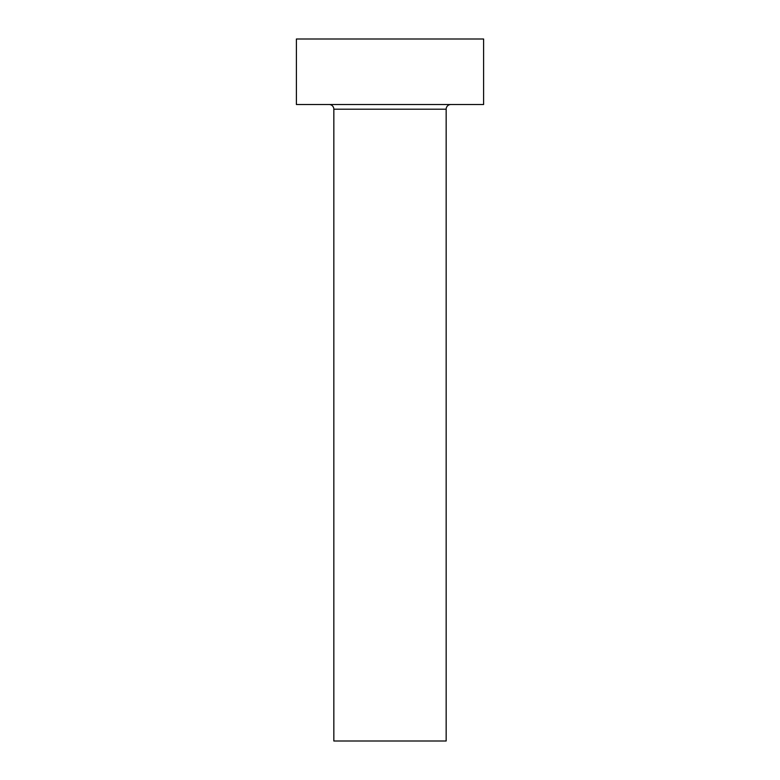 <?xml version="1.0" encoding="UTF-8"?>
<svg xmlns="http://www.w3.org/2000/svg" width="780" height="780" viewBox="0 0 780 780"><rect width="100%" height="100%" fill="white"/><g stroke="black" fill="none" stroke-linecap="round" stroke-linejoin="round"><path stroke-width="1.17" d="M446.16 109.2L333.84 109.2L333.84 741L446.16 741L446.16 109.2A4.68 4.68 0 0 1 450.84 104.52M333.84 109.2A4.68 4.68 0 0 0 329.16 104.52M483.6 104.52L296.4 104.52L296.4 39L483.6 39L483.6 104.52"/></g></svg>
